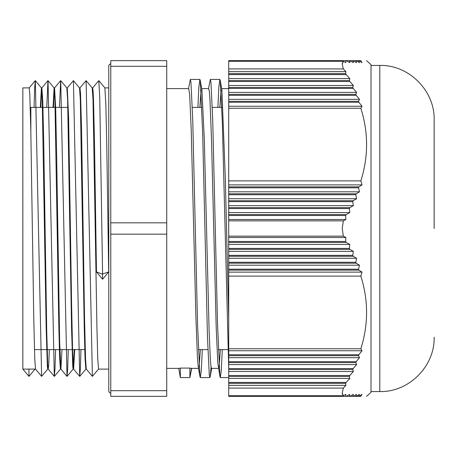 <?xml version="1.0" encoding="UTF-8"?>
<svg xmlns="http://www.w3.org/2000/svg" width="457" height="457" viewBox="0 0 457 457"><rect width="100%" height="100%" fill="white"/><g stroke="black" fill="none" stroke-linecap="round" stroke-linejoin="round"><path stroke-width="0.69" d="M358.854 396.362L360.853 396.362C368.485 396.362 368.485 396.362 360.853 396.362C368.485 396.362 368.485 396.362 360.853 396.362L362.024 394.362L358.854 396.362L358.517 396.362L359.499 394.362L356.192 396.362L355.809 396.362L356.603 394.362L353.181 396.362L352.747 396.362L353.358 394.362L349.822 396.362L349.348 396.362L349.782 394.362L346.138 396.362L228.717 396.362L228.717 60.638L346.138 60.638L349.782 62.638L349.348 60.638L353.358 62.638L352.747 60.638L356.603 62.638L355.809 60.638L356.192 60.638L359.499 62.638L358.517 60.638L358.854 60.638L362.024 62.638L360.853 60.638C368.485 60.638 368.485 60.638 360.853 60.638C368.485 60.638 368.485 60.638 360.853 60.638L358.854 60.638M434.15 228.5L434.15 119.791L434.15 228.5M228.717 220.857L343.338 220.857L342.224 228.5L343.338 236.143L342.224 228.5L343.338 220.857L345.88 219.497L345.623 215.498L346.138 214.573L349.782 212.574L349.348 208.575L349.822 207.649L353.358 205.65L352.747 201.651L353.181 200.726L356.603 198.726L355.809 194.728L356.192 193.802L359.499 191.803L358.517 187.81L358.854 186.879L362.024 184.879L360.853 180.886C368.485 156.677 368.485 132.461 360.853 108.252L362.024 106.253L358.854 102.259L358.517 101.328L359.499 99.329L356.192 95.336L355.809 94.405L356.603 92.411L353.181 88.412L352.747 87.487L353.358 85.488L349.822 81.489L349.348 80.563L349.782 78.564L346.138 74.565L345.623 73.64L345.88 71.64L343.338 68.916L342.224 64.089L342.424 62.638M342.424 394.362L342.224 392.911L343.338 388.084L345.88 385.36L345.623 383.36L346.138 382.435L349.782 378.436L349.348 376.437L349.822 375.511L353.358 371.512L352.747 369.513L353.181 368.588L356.603 364.589L355.809 362.595L356.192 361.664L359.499 357.671L358.517 355.672L358.854 354.741L362.024 350.748L360.853 348.748C368.485 324.539 368.485 300.323 360.853 276.114L362.024 272.121L358.854 270.121L358.517 269.19L359.499 265.197L356.192 263.198L355.809 262.272L356.603 258.274L353.181 256.274L352.747 255.349L353.358 251.35L349.822 249.351L349.348 248.425L349.782 244.426L346.138 242.427L345.623 241.502L345.88 237.503L343.338 236.143L228.717 236.143M342.224 392.911L343.338 395.728L345.88 394.362L345.623 396.362M366.565 60.638L371.004 64.643L371.004 392.357L366.565 396.362M342.224 64.089L343.338 61.272L345.88 62.638L345.623 60.638M358.517 396.362L356.192 396.362M355.809 396.362L353.181 396.362M352.747 396.362L349.822 396.362M349.348 396.362L346.138 396.362M228.717 395.728L343.338 395.728M228.717 383.36L345.623 383.36M345.88 385.36L228.717 385.36M346.138 382.435L228.717 382.435M343.338 388.084L228.717 388.084M349.782 378.436L228.717 378.436M228.717 376.437L349.348 376.437M349.822 375.511L228.717 375.511M353.358 371.512L228.717 371.512M228.717 369.513L352.747 369.513M353.181 368.588L228.717 368.588M356.603 364.589L228.717 364.589M228.717 362.595L355.809 362.595M356.192 361.664L228.717 361.664M359.499 357.671L228.717 357.671M228.717 355.672L358.517 355.672M358.854 354.741L228.717 354.741M362.024 350.748L228.717 350.748M228.717 348.748L360.853 348.748M360.853 276.114L228.717 276.114M362.024 272.121L228.717 272.121M228.717 270.121L358.854 270.121M358.517 269.19L228.717 269.19M359.499 265.197L228.717 265.197M228.717 263.198L356.192 263.198M355.809 262.272L228.717 262.272M356.603 258.274L228.717 258.274M228.717 256.274L353.181 256.274M352.747 255.349L228.717 255.349M353.358 251.35L228.717 251.35M228.717 249.351L349.822 249.351M349.348 248.425L228.717 248.425M349.782 244.426L228.717 244.426M228.717 242.427L346.138 242.427M345.623 241.502L228.717 241.502M345.88 237.503L228.717 237.503M343.338 61.272L228.717 61.272M228.717 68.916L343.338 68.916M356.192 60.638L358.517 60.638M353.181 60.638L355.809 60.638M349.822 60.638L352.747 60.638M346.138 60.638L349.348 60.638M228.717 102.259L358.854 102.259M362.024 106.253L228.717 106.253M360.853 108.252L228.717 108.252M349.782 78.564L228.717 78.564M349.348 80.563L228.717 80.563M228.717 74.565L346.138 74.565M228.717 81.489L349.822 81.489M353.358 85.488L228.717 85.488M352.747 87.487L228.717 87.487M356.603 92.411L228.717 92.411M355.809 94.405L228.717 94.405M228.717 88.412L353.181 88.412M228.717 95.336L356.192 95.336M359.499 99.329L228.717 99.329M358.517 101.328L228.717 101.328M345.88 71.64L228.717 71.64M345.623 73.64L228.717 73.64M345.88 219.497L228.717 219.497M228.717 215.498L345.623 215.498M359.499 191.803L228.717 191.803M356.192 193.802L228.717 193.802M228.717 187.81L358.517 187.81M228.717 194.728L355.809 194.728M356.603 198.726L228.717 198.726M353.181 200.726L228.717 200.726M353.358 205.65L228.717 205.65M349.822 207.649L228.717 207.649M228.717 201.651L352.747 201.651M228.717 208.575L349.348 208.575M349.782 212.574L228.717 212.574M346.138 214.573L228.717 214.573M362.024 184.879L228.717 184.879M358.854 186.879L228.717 186.879M228.717 180.886L360.853 180.886M198.709 368.388L191.512 368.388L189.889 377.579L191.712 368.388M197.904 107.401L198.892 86.579L199.886 79.427L200.269 80.501L202.668 133.067L207.472 337.055L209.277 374.94L209.877 377.573L210.26 376.482L211.071 367.154M217.886 107.401L218.874 86.596L219.868 79.415L220.245 80.495L222.365 123.093L228.717 368.079M180.344 368.085L189.889 368.085L189.889 377.579L180.344 377.579L180.344 368.085L178.721 368.388L180.344 377.579M188.513 88.612L190.335 79.432L190.935 82.071L192.74 119.963L197.544 324.007L199.943 376.494L200.326 377.579L201.32 370.399L202.308 349.599M208.495 88.612L210.317 79.421L210.923 82.083L212.722 119.951L217.526 323.922L219.926 376.477L220.314 377.568L221.302 370.416L222.291 349.599M199.835 107.401L201.08 89.863M200.269 80.501L201.914 89.761L204.308 139.574L209.1 330.542L210.3 358.574L210.9 365.92L211.494 368.376M219.823 107.401L221.062 89.852M220.245 80.495L221.896 89.755L225.307 177.859L228.717 318.866M102.579 273.96L108.68 271.949L102.579 279.221L102.579 273.96M92.188 87.893L92.662 87.893L93.079 90.817L93.491 99.403L94.485 141.093L96.473 271.949L102.579 274.2L99.746 97.512L98.798 80.638L92.628 87.91M40.33 107.401L41.404 87.904L42.227 99.392L46.174 328.337L47.357 366.423L47.751 369.102L48.236 369.107M53.023 107.401L54.097 87.887M46.757 107.401L47.962 80.632L54.132 87.91L54.92 99.363L58.867 328.332L59.656 358.511L60.444 369.096M59.456 107.401L60.655 80.632L66.825 87.904L67.619 99.449L71.56 328.36L72.743 366.44L73.137 369.102L73.623 369.107L72.594 351.262L71.6 304.248L68.619 117.609L67.276 87.904M73.383 368.085L74.217 349.599M67.242 87.921L73.417 80.649L79.524 87.921L80.312 99.472L84.254 328.36L85.042 358.522L85.859 369.107M79.935 87.927L86.11 80.649L92.211 87.927L93 99.403L96.947 328.337L97.735 358.522L98.535 369.107M108.777 87.893L104.87 87.893L105.847 103.996L106.795 146.766L108.68 271.949M35.092 369.085L28.951 376.379L22.85 369.107L28.951 376.379L35.058 369.107L22.85 369.107L22.85 87.893L29.197 87.893M34.064 107.401L34.663 87.858L35.332 80.649L41.616 376.357L47.785 369.085M48.025 80.632L54.309 376.345L54.977 369.159L55.577 349.599M60.724 80.632L67.002 376.357L67.67 369.187L68.27 349.599M73.417 80.649L79.695 376.374L80.363 369.165L80.963 349.599M86.11 80.649L92.388 376.362L98.563 369.085M28.951 376.379L28.951 368.919M98.523 369.107L108.777 369.107M85.83 369.107L86.316 369.107M92.388 376.362L86.287 369.085L85.528 358.528L84.534 317.764L81.552 128.645L80.552 93.702L79.969 87.904M74.702 349.599L73.623 369.119M62.009 349.599L60.895 369.079L59.661 342.259L56.679 156.82L55.68 108.138L54.566 87.893M60.444 369.107L60.93 369.107M54.343 88.921L53.509 107.401M49.316 349.599L48.716 365.16L48.202 369.073L47.722 364.577L46.728 331.656L43.741 142.978L42.747 100.369L41.867 87.893M41.644 88.909L40.816 107.401M35.058 369.107L35.543 369.107M41.616 376.357L35.509 369.085L34.789 359.419L33.795 319.597L30.808 130.342L29.814 94.399L29.197 87.904M34.469 349.599L46.677 349.599M47.162 349.599L59.37 349.599M59.856 349.599L72.063 349.599M72.549 349.599L84.756 349.599M198.349 349.599L207.895 349.599M218.332 349.599L227.877 349.599M228.717 88.624L221.691 88.612M220.36 349.599L219.114 367.148M211.494 368.388L218.692 368.388M219.926 376.477L217.783 362.721L216.218 328.246L211.534 140.539L209.969 99.626L209.335 91.406L208.672 88.612M200.372 349.599L199.132 367.154M199.943 376.494L198.298 367.228L197.47 357.968L195.91 317.661L191.22 129.851L189.661 94.725L188.712 88.624M166.731 368.388L178.721 368.388M191.512 368.388L189.889 368.085M110.777 396.362L110.777 60.638L166.731 60.638L166.731 396.362L110.777 396.362M110.777 390.695L166.731 390.695M110.777 234.167L166.731 234.167M110.777 222.833L166.731 222.833M110.777 66.305L166.731 66.305M371.004 65.431L379.796 65.431L379.796 391.569C408.838 392.317 434.898 366.263 434.15 337.209M42.478 107.401L30.842 107.401L30.842 132.062M379.796 65.431C408.838 64.683 434.898 90.737 434.15 119.791M371.004 391.569L379.796 391.569M200.326 377.579L209.877 377.579M220.314 377.579L228.717 377.579M190.335 79.421L199.886 79.421M210.34 79.421L219.868 79.421M211.7 368.388L210.26 376.482M110.777 63.831L109.389 64.397L108.777 65.831L108.777 391.169L109.389 392.603L110.777 393.169M96.473 271.949L102.579 279.221M41.438 87.927L35.332 80.649M60.478 369.073L54.372 376.345M73.171 369.079L67.065 376.357M85.865 369.096L79.758 376.374M104.904 87.91L98.798 80.638M79.495 87.893L79.969 87.893M66.819 87.893L67.276 87.893M54.12 87.893L54.583 87.893M41.404 87.893L41.89 87.893M29.162 87.927L35.269 80.649M48.202 369.073L54.309 376.345M41.855 87.91L47.962 80.632M60.895 369.079L67.002 376.357M54.549 87.904L60.655 80.632M73.588 369.096L79.695 376.374M42.969 107.401L55.177 107.401M55.663 107.401L67.87 107.401M192.317 107.401L201.863 107.401M212.299 107.401L221.845 107.401M201.708 88.612L208.7 88.612M166.731 88.612L188.712 88.612M228.717 87.281L228.483 88.612"/></g></svg>
